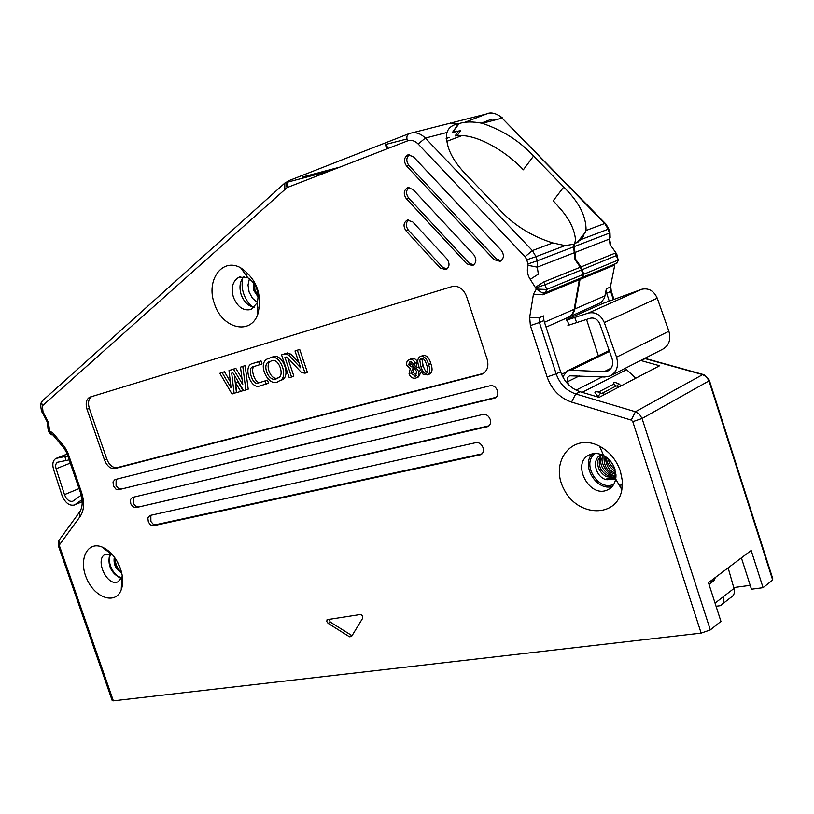 <?xml version="1.0" encoding="UTF-8"?>
<svg xmlns="http://www.w3.org/2000/svg" width="814" height="814" viewBox="0 0 814 814"><rect width="100%" height="100%" fill="white"/><g stroke="black" fill="none" stroke-linecap="round" stroke-linejoin="round"><path stroke-width="1.22" d="M709.442 380.616L772.74 578.601L772.669 580.026L763.074 587.688L751.454 589.224L741.391 557.865M750.213 585.358L733.729 587.566M763.074 587.688L751.169 550.498L708.455 582.671L720.939 621.387L710.307 629.894L701.139 633.109L113.36 700.823L59.524 546.052L59.595 544.647L80.21 516.412C84.229 510.266 84.656 502.197 81.492 492.205L67.786 452.604L66.677 452.747M640.638 360.47L659.605 365.761L599.114 397.364L580.087 391.717C570.746 388.522 564.244 381.858 560.581 371.713L543.925 320.553L539.438 322.507L542.114 330.738L556.166 373.85L560.581 371.713M615.099 263.889L614.356 265.181L580.026 279.395L574.521 310.521L572.364 314.499L568.925 317.043L601.017 302.625L604.487 297.995L606.369 288.777L606.695 293.213L609.157 300.844M453.093 131.481L459.177 123.565C465.343 121.551 473.046 121.459 482.275 123.301C502.818 130.311 519.922 141.219 533.567 156.034L563.736 187.047C578.856 201.73 586.294 216.209 586.06 230.484L581.125 239.489L573.494 244.709M459.177 123.565L450.407 123.036M533.567 156.034L523.351 169.821C509.798 155.026 484.167 137.708 464.245 135.745L457.03 135.806L460.571 130.718L453.449 131.837M457.03 135.806L455.464 135.439M446.174 138.573L449.267 137.393M617.185 255.22L616.279 253.327L615.374 253.052L618.101 260.104L617.246 255.393M582.264 277.411L583.801 274.196L580.993 266.931L575.712 259.361L574.043 244.027M580.026 279.395L580.697 278.093M574.745 243.783L575.488 239.448C574.419 229.121 569.251 218.773 559.991 208.384L553.245 200.722L563.736 187.047M446.438 141.494L462.026 135.572M52.666 434.666L51.893 434.167M121.652 581.155L122.7 580.952M386.823 148.921L385.409 144.648M622.384 484.788L619.352 485.358M598.331 355.799L586.568 319.464M584.076 311.772L583.669 310.531M252.36 306.949L248.585 303.012C242.948 295.248 240.995 286.925 242.704 278.032M257.336 302.391L252.442 298.239L249.104 292.033L248.005 285.022L249.43 278.714M258.231 297.161L253.805 290.466L253.296 282.377M254.426 283.933L254.955 290.079L258.242 296.133M256.176 287.128L257.865 292.531M544.322 292.989L542.287 292.887L536.375 289.062L546.652 289.458L545.512 292.633L581.979 277.564L583.119 274.471L580.311 267.206L575.03 259.625L573.361 244.281L565.109 245.594L552.808 242.928C531.288 236.202 513.217 224.756 498.585 208.608L467.287 175.753C452.665 161.152 445.777 147.222 446.591 133.984L447.008 132.468C448.483 127.757 452.299 124.857 458.445 123.759L452.391 132.509L458.424 131.186L455.067 136.009M546.072 327.136L568.884 317.033L572.15 314.214L574.053 310.053L579.344 279.67L542.857 294.78L533.435 294.23L529.68 317.307L539.051 317.836L543.538 315.903L543.925 320.553M447.975 137.719L446.174 138.411M112.159 700.437L113.36 700.823M122.426 585.062L121.439 585.551M619.413 386.762L616.239 385.928L601.75 393.467L600.62 393.04L597.893 396.754M598.249 397.11L594.953 392.501L595.573 391.646L598.575 392.002L613.715 384.157L616.239 385.928M601.75 393.467L604.944 394.322M412.24 132.804L448.545 123.606L458.445 123.759M581.979 277.564L545.685 292.552M580.016 278.378L579.344 279.67M120.513 568.772C123.148 576.76 123.392 583.77 121.225 589.814C115.72 604.934 95.197 598.259 86.945 579.161C78.164 560.307 86.945 540.862 101.974 546.988C110.216 550.63 116.392 557.885 120.513 568.772M620.41 471.255L622.283 480.606L621.855 489.672C617.093 518.437 577.482 517.266 563.909 489.122C549.053 461.589 572.72 431.898 599.542 446.204C609.523 451.638 616.473 459.991 620.41 471.255M214.397 303.602C205.708 280.474 222.049 257.326 240.629 267.755C256.685 278.978 262.444 294.383 257.885 313.99C250.671 335.846 221.866 328.459 214.397 303.602M452.075 286.559L89.825 397.161C86.264 399.247 85.328 403.286 87.006 409.269L104.558 460.154C107.082 466.208 110.531 469.006 114.896 468.559L482.234 374.053C487.332 371.225 488.97 366.28 487.169 359.249L466.442 296.113C463.298 288.624 458.506 285.439 452.075 286.559M490.252 385.714L114.978 479.599L113.014 481.908L113.522 486.09L115.954 489.173L118.478 489.763L495.065 398.005C497.578 396.601 498.392 394.159 497.496 390.7C495.93 386.965 493.518 385.307 490.252 385.714M483.048 414.418L132.336 497.456L130.332 499.776L130.84 503.937L132.875 506.735L135.846 507.661L487.871 426.577C490.313 425.203 491.096 422.822 490.211 419.424C488.654 415.73 486.263 414.051 483.048 414.418M475.956 442.633L149.888 515.506L147.843 517.826L148.352 521.978L150.407 524.806L153.419 525.763L480.799 454.66C483.17 453.327 483.923 450.987 483.048 447.659C481.512 443.996 479.141 442.317 475.956 442.633M501.271 250.295L413.156 156.502L407.773 154.945C403.876 157.651 403.479 161.365 406.583 166.087L494.118 259.646L500.132 261.345C504.049 258.659 504.426 254.975 501.271 250.295M446.937 258.893L412.586 221.764L407.122 220.146C403.408 222.741 403.062 226.343 406.094 230.932L440.221 267.969L445.93 269.648C449.654 267.063 449.989 263.482 446.937 258.893M473.758 254.65L412.871 189.336L407.448 187.749C403.642 190.395 403.266 194.058 406.339 198.718L466.829 263.858L472.69 265.547C476.505 262.912 476.862 259.279 473.758 254.65M351.536 636.487L362.759 618.101L362.596 616.198L361.548 614.916L360.226 614.529L327.045 619.688L326.811 621.581L328.113 623.361L349.491 636.762L351.536 636.487M121.479 584.727L122.171 585.195M121.622 581.674L122.7 581.471M387.779 148.555L386.375 144.282L406.898 139.001M244.027 276.516C239.896 281.023 238.94 287.077 241.178 294.668C243.976 302.014 248.362 306.247 254.324 307.377M257.997 307.102L257.468 307.285M613.715 384.157L614.061 382.102L618.833 383.73L621.123 385.867M598.575 392.002L600.62 393.04M64.682 449.023L64.621 446.927L53.164 433.241L49.644 430.952L48.453 422.497L43.02 411.833L42.389 405.81L287.037 187.617C286.101 183.944 286.772 181.603 289.041 180.586C286.772 181.573 286.314 183.832 287.657 187.373L407.356 140.964C411.182 139.662 414.784 140.68 418.152 144.007L525.04 256.695L532.387 250.57L552.808 242.928M42.389 405.81L41.524 402.197L42.633 400.63M48.25 430.219L48.84 431.908C50.468 434.31 51.77 435.276 52.757 434.808L51.669 434.605L49.644 430.952L49.115 432.672M112.505 554.792L105.678 554.171C94.068 558.465 107.041 587.352 118.071 581.756L121.825 577.523L122.293 575.925M614.896 469.088C612.779 463.003 609.014 458.496 603.622 455.545C598.748 453.133 594.139 452.849 589.804 454.69C570.482 462.413 589.295 499.175 607.793 489.763C612.036 487.718 614.662 484.137 615.689 479.039L614.896 469.088M233.415 297.242C237.647 307.224 243.6 311.284 251.272 309.412L257.193 302.808C259.656 292.185 256.542 283.832 247.832 277.757L239.194 277.086C232.733 280.738 230.81 287.464 233.415 297.242M483.455 373.412L117.196 467.602C112.841 468.06 109.391 465.262 106.868 459.228L89.357 408.404C87.749 402.869 88.492 398.941 91.585 396.601M118.478 489.763L496.194 397.283M120.767 488.787L118.254 488.197L116.076 485.663L116.137 479.314M135.846 507.661L489.041 425.793M138.136 506.654L135.582 506.043L133.384 503.479L133.394 497.201M153.419 525.763L155.688 524.725L482.01 453.836M155.688 524.725L153.103 524.084L150.885 521.499L150.844 515.293M501.109 260.816L496.357 258.821L408.913 165.446C405.993 161.243 406.155 157.651 409.391 154.67M446.896 269.119L442.49 267.145L408.394 230.189C405.596 226.221 405.657 222.782 408.577 219.861M473.656 265.018L469.078 263.034L408.659 198.016C405.799 193.936 405.901 190.425 408.974 187.464M352.045 635.663L330.291 622.1L328.917 619.108M69.149 459.89L57.611 462.22C55.728 463.319 55.23 465.496 56.105 468.762L64.489 494.627C66.595 499.755 69.383 501.953 72.853 501.21L81.247 495.207M82.051 499.664L74.471 505.006C69.261 506.115 65.079 502.818 61.925 495.136L53.551 469.312C52.086 463.858 52.93 460.225 56.074 458.394L67.786 455.972M582.193 392.338L626.577 369.668L635.785 378.205M542.287 292.887L545.512 292.633L543.823 293.132L542.857 294.78M121.347 578.581C110.958 573.422 107.133 565.16 109.87 553.825M121.846 577.472C113.573 577.157 105.973 560.744 111.03 554.151M121.754 573.066C115.7 569.403 113.227 564.071 114.326 557.041M115.313 558.435C114.56 563.4 116.656 568.091 121.622 572.507M120.859 572.008C117.216 567.948 115.344 563.756 115.222 559.422M120.828 569.708L116.941 560.999M612.189 486.507C596.459 491.371 580.606 465.048 592.429 453.815M613.888 484.116C598.382 492.45 580.555 462.871 595.36 453.479M615.822 478.154L613.817 479.405L605.657 479.548C594.851 476.18 591.625 458.506 601.18 454.802M601.393 454.7L597.995 460.195C596.825 466.839 599.552 472.334 606.165 476.668L615.852 477.899M615.628 478.317L607.163 478.642L605.667 479.538L614.926 478.805M615.954 476.587L609.106 474.847C602.533 470.065 599.826 464.631 600.986 458.536M601.892 454.751C595.156 463.777 601.851 477.319 615.913 477.34M615.944 474.542L612.047 473.066C606.593 470.431 603.907 465.018 603.988 456.807L604.242 455.871M603.276 455.372C598.921 460.297 606.532 475.925 615.974 475.661M615.557 471.601L614.916 471.265C608.943 466.676 606.206 462.087 606.705 457.488M605.372 456.552C605.83 465.679 609.31 471.235 615.822 473.219M613.705 466.127L610.815 461.518M608.343 458.862C608.638 462.444 610.866 465.995 615.038 469.525M602.614 457.153L602.859 455.168M599.613 458.893L600.223 457.203M621.998 478.052L621.367 478.479M606.99 479.894L607.163 478.642M411.681 358.567L409.432 359.523C412.118 359.015 414.041 360.226 415.211 363.146L417.46 362.189C416.29 359.279 414.357 358.068 411.681 358.567L409.432 359.523M415.842 366.707L417.46 362.189M419.363 367.989L415.913 366.697M415.211 363.146L413.593 367.674L416.524 368.437L418.569 371.326C419.434 374.46 418.701 376.638 416.351 377.869L418.579 376.892L421.153 371.896M427.584 374.908L429.812 373.931C432.417 372.293 432.753 368.834 430.81 363.553C429.212 357.743 426.587 355.057 422.944 355.484L420.696 356.43C424.348 356.003 426.974 358.699 428.571 364.509C430.525 369.8 430.189 373.27 427.584 374.908L422.944 374.125L419.047 367.073C417.083 361.772 417.419 358.292 420.065 356.654M260.999 360.856L262.047 363.96L253.113 366.799C246.866 367.216 252.371 385.032 257.672 383.191L267.501 380.148L268.549 383.252L258.598 386.324C249.715 387.729 243.294 365.934 252.065 363.695L260.999 360.856L258.669 361.731L259.727 364.855M254.497 366.392C249.756 367.908 255.036 384.269 259.992 382.285M268.335 358.526L272.1 357.193C282.132 351.19 292.114 377.279 281.268 380.138L278.958 381.064C269.047 389.061 256.461 363.298 267.684 358.771L269.78 358.079C279.812 352.065 289.815 378.195 278.958 381.064M281.542 354.884L285.073 353.836L288.777 355.158L300.671 367.867L295.004 350.976L297.364 350.274L305.067 373.199L301.536 372.578L287.373 357.438L286.131 357L284.931 357.346L291.544 377.014L289.204 377.676L281.542 354.884L287.383 352.95L291.097 354.273L298.911 362.617M295.004 350.976L299.684 349.389L307.366 372.273L305.067 373.199M287.698 357.794L293.854 376.099L291.544 377.014M234.106 393.406L232 394.007L219.851 373.27L222.12 372.598L231.084 387.891L228.999 370.553L233.486 369.23L242.786 384.686L240.486 367.155L245.126 365.588L248.209 389.173L243.681 390.71L232.896 372.781L231.685 373.138L234.106 393.406L236.426 392.49L234.361 375.213M219.851 373.27L224.45 371.713L230.352 381.776M228.999 370.553L235.816 368.345L241.992 378.612M237.841 381.837L243.121 390.608L236.711 392.674L235.521 382.733L237.841 381.837M611.243 375.427L662.423 349.379C669.006 345.696 671.163 339.642 668.884 331.237L657.244 298.189C653.846 290.761 648.666 287.79 641.717 289.275L602.838 303.459L569.088 318.406C565.801 319.882 565.14 320.401 567.124 319.963L588.298 313.085C595.41 311.609 600.742 314.764 604.303 322.548L616.544 357.163C618.966 365.954 616.819 372.242 610.093 376.007L604.588 377.014L569.586 375.793L567.877 377.289L567.226 379.141L568.386 384.544M626.577 369.668L625.345 368.254M562.739 376.821L567.338 370.869L570.797 370.238L604.069 371.703L607.712 371.042C612.199 368.518 613.634 364.326 612.026 358.465L599.796 323.931C597.669 319.271 594.474 317.379 590.211 318.243L569.017 325.061L567.867 325.152L568.803 324.481M416.351 377.869L415.628 378.113C412.576 378.663 410.388 377.228 409.055 373.799L410.287 368.559L406.858 365.344L406.532 363.309L407.183 361.111L408.842 359.727M257.672 383.191L267.501 380.148M265.191 381.054L266.239 384.167M252.065 363.695L258.669 361.731M297.364 350.274L299.684 349.389M240.486 367.155L245.126 365.588M242.806 366.463L245.889 390.089M222.12 372.598L224.45 371.713M233.486 369.23L235.816 368.345M235.521 382.733L240.802 391.524M722.384 604.09L730.88 597.425C734.045 595.583 735.073 592.592 733.994 588.461L715.058 603.143M733.994 588.461L728.133 567.857M715.404 577.441L713.888 580.738L709.014 584.421M412.535 368.915L415.018 369.383L416.605 371.418L415.516 376.119L410.856 373.331L412.535 368.915M410.063 361.365L413.39 363.624L411.976 367.053L408.628 364.784L410.073 361.365M420.889 366.585L419.759 360.144L421.296 358.302C423.331 357.794 425.142 360.032 426.719 365.008C428.306 369.668 428.276 372.385 426.607 373.178L426.282 373.3C424.257 373.768 422.456 371.53 420.889 366.585L423.127 365.618C424.46 369.749 425.936 371.998 427.523 372.364M270.848 361.213C278.368 355.962 285.612 376.648 277.655 378.022C269.485 384.656 261.182 364.519 268.895 361.854L270.828 361.223M723.453 596.611C724.562 600.803 723.534 603.825 720.349 605.687L716.066 606.267M415.913 375.895L415.038 376.272M413.461 368.813L413.105 372.364L416.422 375.386M413.105 372.364L410.856 373.331M412.698 366.738L411.965 367.043M411.07 361.314L410.867 363.827L413.207 366.168M410.877 363.827L408.628 364.784M421.998 359.208L423.127 365.618M422.344 358.252L422.008 359.198L419.77 360.154M270.523 361.304C264.367 364.214 271.184 382.183 278.551 377.574M525.04 256.695L526.841 259.747L528.174 265.333C526.638 270.126 527.33 274.796 530.25 279.344L536.375 289.062L533.435 294.23M710.307 629.894L642.053 418.488L708.994 380.901L706.552 376.913L702.655 374.613L704.273 374.816L709.269 380.077L708.994 380.901L772.669 580.026M539.051 317.836L539.438 322.507L530.382 325.58L547.13 376.933C551.719 389.652 559.859 398.046 571.56 402.096L631.257 420.116L632.783 421.672L642.053 418.488L639.478 414.245L635.419 411.742L702.655 374.613L644.546 358.475M641.157 360.612L645.054 358.628L646.743 358.852M631.257 420.116L635.419 411.742L575.722 393.935L580.087 391.717M613.227 299.267L610.704 291.463L606.695 293.213M610.795 286.823L611.222 290.934L610.704 291.463L610.388 287.047L614.784 264.957M498.168 119.17L491.778 119.129L481.43 123.077M464.489 122.456L486.375 114.011L452.319 122.639M605.24 223.341L502.116 118.142C497.252 113.472 492.002 112.098 486.375 114.011M586.06 230.484L604.741 223.484L502.116 118.142L482.275 123.301M581.125 239.489L608.16 229.212L604.741 223.484L605.952 224.064L608.709 228.866M608.74 228.978L609.951 232.723L609.411 233.089L608.16 229.212L608.719 228.856M574.806 246.377L609.411 233.089L609.31 239.092L610.154 237.617L609.991 232.855M574.745 252.564L609.31 239.092L610.225 245.706L611.141 246.001M582.315 269.607L617.195 255.22M616.747 263.197L618.101 260.104L583.801 274.196M605.107 295.757L574.888 308.974M606.369 288.777L610.388 287.047M614.356 265.181L615.028 263.919M578.337 241.9L577.401 242.257M583.577 236.386L581.41 237.21M615.374 253.052L580.993 266.931M287.2 182.275L330.403 170.798M106.349 549.287L106.268 550.315M339.947 167.104L302.462 177.025M561.538 374.298L564.774 372.72M447.008 132.468L425.366 138.095L532.387 250.57L535.988 256.664L565.109 245.594M574.216 309.269L544.485 322.263M547.13 376.933L556.166 373.85C559.839 384.035 566.351 390.73 575.722 393.935L571.56 402.096M456.949 131.054L452.604 132.183M407.356 140.964C406.318 137.027 406.919 134.575 409.167 133.588C414.906 131.614 420.309 133.12 425.366 138.095L418.152 144.007M574.124 246.642L537.321 260.785L535.988 256.664L526.841 259.747M530.382 325.58L529.68 317.307M632.783 421.672L701.139 633.109M287.037 187.617L287.657 187.373M64.621 446.927L67.786 452.604M59.524 546.052L58.435 546.001M80.21 516.412L79.406 512.342L80.23 511.202M59.626 539.509L58.832 540.608L59.595 544.647M81.492 492.205L80.352 492.256M53.164 433.241L53.266 435.368M288.319 180.891L408.608 133.801M528.174 263.868L537.321 260.785L537.301 267.145L574.053 252.828M530.25 279.344L538.339 274.145L537.301 267.145L528.174 265.333M580.311 267.206L543.742 281.97L545.105 284.727L581.634 269.882M583.119 274.471L546.652 289.458L545.105 284.727L535.968 287.82M284.819 183.069L284.778 189.011M42.47 410.246L41.412 410.49M43.02 411.833L41.962 412.077M43.62 412.769L43.661 414.855L44.455 415.557M48.453 422.497L47.12 421.337M49.206 429.487L47.863 428.317M41.534 402.197C40.558 403.276 40.527 406.064 41.433 410.541L47.181 421.906L48.27 430.28L49.318 430.016M51.669 434.605L52.727 434.727M535.653 287.179L543.742 281.97M480.982 374.491L483.18 373.484M114.896 468.559L117.196 467.602M104.558 460.154L106.868 459.228M89.357 408.404L87.006 409.269M494.373 398.239L495.96 397.476M487.128 426.821L488.868 425.956M480.016 454.914L481.888 453.947M406.583 166.087L408.913 165.446M406.094 230.932L408.394 230.189M406.339 198.718L408.659 198.016M349.491 636.762L351.648 635.469M328.113 623.361L330.291 622.1M66.097 460.551L64.876 456.613M618.833 383.73L617.053 386.141M64.489 494.627L79.08 488.573M56.105 468.762L70.269 463.125M56.888 458.15L67.155 454.131M75.437 504.446L82.204 501.587M574.816 317.613L576.719 322.741M602.228 376.902L576.088 390.14M418.569 371.326L420.421 370.523M420.696 356.43L422.944 355.484M428.571 364.509L430.81 363.553M272.1 357.193L269.78 358.079M285.073 353.836L287.383 352.95M288.777 355.158L291.097 354.273M609.513 351.373L570.797 370.238M611.121 368.162L604.069 371.703M641.717 289.275L588.298 313.085M657.244 298.189L604.303 322.548M668.884 331.237L616.544 357.163M579.426 375.854L567.48 381.766M713.888 580.738L710.378 581.227M426.923 373.016L426.282 373.3M613.725 298.677L611.304 291.178M645.4 358.486L644.851 358.323M703.021 374.45L646.733 358.842M486.396 114.001C490.75 111.772 496.174 113.126 502.655 118.061M609.615 238.95L610.795 245.523M611.141 246.011L615.944 252.859M582.661 277.289L616.961 263.115L618.589 259.605M577.024 242.725L585.754 231.746M302.421 177.045L339.916 167.114M52.757 434.707L64.214 448.453L66.707 452.849L80.403 492.399C83.089 500.844 82.753 507.478 79.416 512.301L58.842 540.567L58.496 546.174L112.281 700.773M289.001 180.596L284.361 183.496L42.114 401.099M111.376 554.273L101.974 546.988M121.825 577.523L121.225 589.814M603.622 455.545L599.542 446.204M615.689 479.039L621.855 489.672M247.832 277.757L240.629 267.755M257.193 302.808L257.885 313.99M408.659 154.711L407.702 154.965M407.682 219.973L407.061 220.167M408.16 187.546L407.376 187.769M239.194 277.086L240.496 276.668M245.828 274.959L246.988 274.593M109.982 552.187L109.168 552.564M122.66 579.548L121.703 580.006M610.398 488.186L607.793 489.763M56.074 458.394L67.124 454.059M74.471 505.006L82.204 501.719M416.107 366.615L413.858 367.582M609.208 350.508L567.338 370.869M608.434 370.675L607.712 371.042M567.124 319.963L569.017 325.061"/></g></svg>
